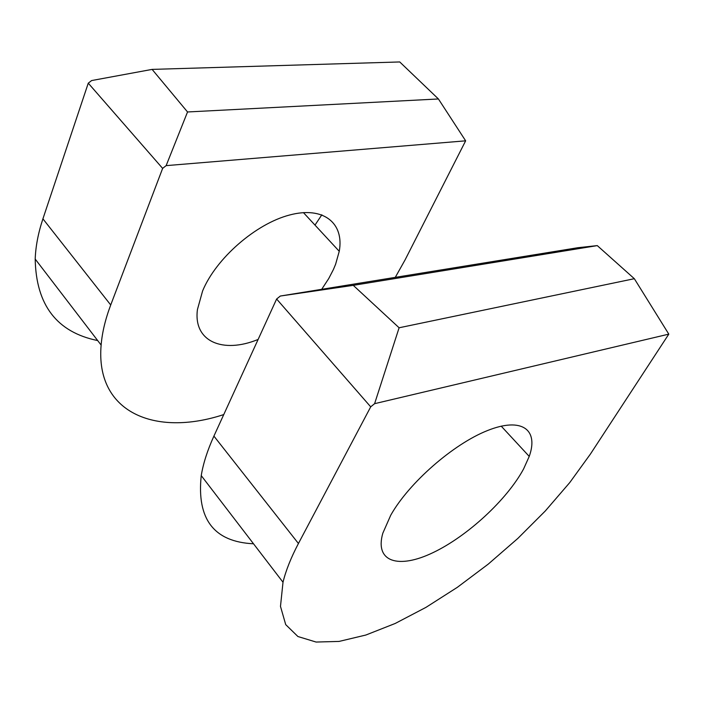 <?xml version="1.0" encoding="UTF-8"?>
<svg xmlns="http://www.w3.org/2000/svg" width="704" height="704" viewBox="0 0 704 704"><rect width="100%" height="100%" fill="white"/><g stroke="black" fill="none" stroke-linecap="round" stroke-linejoin="round"><path stroke-width="1.06" d="M577.958 247.702L597.282 245.608L353.267 285.349L280.342 296.032L577.958 247.702M634.33 278.696L399.106 327.774L374.607 403.674L668.8 334.136L634.33 278.696L597.282 245.608M399.106 327.774L353.267 285.349M280.342 296.032L276.619 299.015L213.91 436.102C207.451 450.322 203.218 463.496 201.238 475.605L283.008 582.243L280.482 606.39L285.71 624.615L297.915 636.522L316.087 642.048L339.117 641.414L365.851 635.034L395.173 623.48L425.999 607.35L457.336 587.33L488.25 564.115L517.854 538.41L545.301 510.972L569.765 482.566L590.436 454.036L668.8 334.136M201.238 475.605C196.61 519.191 214.034 541.913 253.51 543.778M390.738 515.222L382.8 533.262C374.502 562.118 398.622 569.237 433.039 552.622C467.403 536.254 506.898 499.831 523.582 468.961L529.232 456.403C538.868 429.59 521.822 416.742 487.441 430.575C453.226 444.101 408.883 482.909 390.738 515.222M374.607 403.674L370.709 406.842L298.434 543.506L213.91 436.102M283.008 582.243C285.859 570.539 291.007 557.63 298.434 543.506M276.619 299.015L370.709 406.842M438.416 98.965L187.537 111.971L166.135 165.634L465.643 140.826L438.416 98.965L399.74 61.952L152.108 69.397L91.626 80.555L88.264 83.169L162.633 168.388L110.722 304.982C105.354 319.211 102.159 332.57 101.13 345.057C95.278 412.676 155.188 437.149 223.766 414.568M187.537 111.971L152.108 69.397M166.135 165.634L162.633 168.388M465.643 140.826L405.011 260.022L395.278 277.367M110.722 304.982L42.918 218.83L88.264 83.169M42.918 218.83C38.218 233.006 35.649 246.418 35.2 259.072C36.062 305.087 56.892 332.253 97.689 340.56M314.996 225.104L321.851 214.79M321.693 289.318L328.715 278.582L333.379 269.588L335.614 264.246L339.249 251.293C344.388 223.177 323.558 205.938 289.59 215.01C255.737 223.775 215.996 258.447 202.602 290.946L197.437 309.531C193.134 341.572 222.816 353.962 258.122 339.451M529.232 456.403L501.213 426.149M303.424 212.608L339.249 251.293M101.13 345.057L35.2 259.072"/></g></svg>
